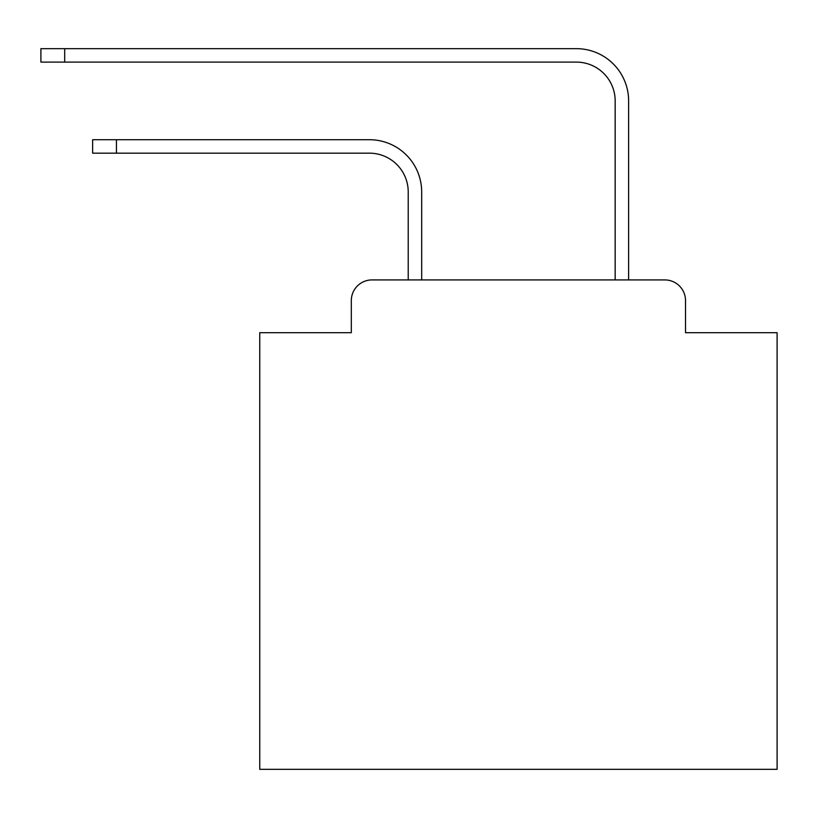 <?xml version="1.0" encoding="UTF-8"?>
<svg xmlns="http://www.w3.org/2000/svg" width="818" height="818" viewBox="0 0 818 818"><rect width="100%" height="100%" fill="white"/><g stroke="black" fill="none" stroke-linecap="round" stroke-linejoin="round"><path stroke-width="1.23" d="M351.311 300.615L351.311 332.691L351.311 300.615A20.695 20.695 0 0 1 372.006 279.92L408.223 279.92L408.223 191.964A38.804 38.804 0 0 0 369.419 153.171A38.804 38.804 0 0 1 408.223 191.964A38.804 38.804 0 0 0 369.419 153.171A38.804 38.804 0 0 1 408.223 191.964A38.804 38.804 0 0 0 369.419 153.171A38.804 38.804 0 0 1 408.223 191.964A38.804 38.804 0 0 0 369.419 153.171A38.804 38.804 0 0 1 408.223 191.964A38.804 38.804 0 0 0 369.419 153.171A38.804 38.804 0 0 1 408.223 191.964A38.804 38.804 0 0 0 369.419 153.171A38.804 38.804 0 0 1 408.223 191.964A38.804 38.804 0 0 0 369.419 153.171A38.804 38.804 0 0 1 408.223 191.964A38.804 38.804 0 0 0 369.419 153.171A38.804 38.804 0 0 1 408.223 191.964A38.804 38.804 0 0 0 369.419 153.171A38.804 38.804 0 0 1 408.223 191.964A38.804 38.804 0 0 0 369.419 153.171A38.804 38.804 0 0 1 408.223 191.964A38.804 38.804 0 0 0 369.419 153.171A38.804 38.804 0 0 1 408.223 191.964A38.804 38.804 0 0 0 369.419 153.171A38.804 38.804 0 0 1 408.223 191.964A38.804 38.804 0 0 0 369.419 153.171A38.804 38.804 0 0 1 408.223 191.964A38.804 38.804 0 0 0 369.419 153.171A38.804 38.804 0 0 1 408.223 191.964A38.804 38.804 0 0 0 369.419 153.171A38.804 38.804 0 0 1 408.223 191.964A38.804 38.804 0 0 0 369.419 153.171A38.804 38.804 0 0 1 408.223 191.964A38.804 38.804 0 0 0 369.419 153.171A38.804 38.804 0 0 1 408.223 191.964A38.804 38.804 0 0 0 369.419 153.171A38.804 38.804 0 0 1 408.223 191.964A38.804 38.804 0 0 0 369.419 153.171A38.804 38.804 0 0 1 408.223 191.964A38.804 38.804 0 0 0 369.419 153.171A38.804 38.804 0 0 1 408.223 191.964A38.804 38.804 0 0 0 369.419 153.171A38.804 38.804 0 0 1 408.223 191.964A38.804 38.804 0 0 0 369.419 153.171L92.638 153.171L92.638 139.714L116.432 139.714L116.432 153.171M685.525 332.691L685.525 300.615L685.525 332.691L777.1 332.691L777.1 769.339L259.746 769.339L259.746 332.691L351.311 332.691M685.525 300.615A20.695 20.695 0 0 0 664.83 279.92L372.006 279.92M116.432 139.714L369.419 139.714A52.25 52.25 0 0 1 421.679 191.964L421.679 279.92L421.679 191.964L421.679 279.92L421.679 191.964L421.679 279.92L421.679 191.964L421.679 279.92L421.679 191.964L421.679 279.92L421.679 191.964L421.679 279.92L421.679 191.964L421.679 279.92L421.679 191.964L421.679 279.92L421.679 191.964L421.679 279.92L421.679 191.964L421.679 279.92L421.679 191.964L421.679 279.92L421.679 191.964L421.679 279.92L421.679 191.964L421.679 279.92L421.679 191.964L421.679 279.92L421.679 191.964L421.679 279.92L421.679 191.964L421.679 279.92L421.679 191.964L421.679 279.92L421.679 191.964L421.679 279.92L421.679 191.964L421.679 279.92L421.679 191.964L421.679 279.92L421.679 191.964L421.679 279.92L421.679 191.964L421.679 279.92L615.167 279.92L615.167 100.911A38.804 38.804 0 0 0 576.363 62.107A38.804 38.804 0 0 1 615.167 100.911A38.804 38.804 0 0 0 576.363 62.107A38.804 38.804 0 0 1 615.167 100.911A38.804 38.804 0 0 0 576.363 62.107A38.804 38.804 0 0 1 615.167 100.911A38.804 38.804 0 0 0 576.363 62.107A38.804 38.804 0 0 1 615.167 100.911A38.804 38.804 0 0 0 576.363 62.107A38.804 38.804 0 0 1 615.167 100.911A38.804 38.804 0 0 0 576.363 62.107A38.804 38.804 0 0 1 615.167 100.911A38.804 38.804 0 0 0 576.363 62.107A38.804 38.804 0 0 1 615.167 100.911A38.804 38.804 0 0 0 576.363 62.107A38.804 38.804 0 0 1 615.167 100.911A38.804 38.804 0 0 0 576.363 62.107A38.804 38.804 0 0 1 615.167 100.911A38.804 38.804 0 0 0 576.363 62.107A38.804 38.804 0 0 1 615.167 100.911A38.804 38.804 0 0 0 576.363 62.107A38.804 38.804 0 0 1 615.167 100.911A38.804 38.804 0 0 0 576.363 62.107A38.804 38.804 0 0 1 615.167 100.911A38.804 38.804 0 0 0 576.363 62.107A38.804 38.804 0 0 1 615.167 100.911A38.804 38.804 0 0 0 576.363 62.107A38.804 38.804 0 0 1 615.167 100.911A38.804 38.804 0 0 0 576.363 62.107A38.804 38.804 0 0 1 615.167 100.911A38.804 38.804 0 0 0 576.363 62.107A38.804 38.804 0 0 1 615.167 100.911A38.804 38.804 0 0 0 576.363 62.107A38.804 38.804 0 0 1 615.167 100.911A38.804 38.804 0 0 0 576.363 62.107A38.804 38.804 0 0 1 615.167 100.911A38.804 38.804 0 0 0 576.363 62.107A38.804 38.804 0 0 1 615.167 100.911A38.804 38.804 0 0 0 576.363 62.107A38.804 38.804 0 0 1 615.167 100.911A38.804 38.804 0 0 0 576.363 62.107A38.804 38.804 0 0 1 615.167 100.911A38.804 38.804 0 0 0 576.363 62.107L40.9 62.107L40.9 48.661L64.694 48.661L64.694 62.107M64.694 48.661L576.363 48.661A52.25 52.25 0 0 1 628.623 100.911L628.623 279.92L628.623 100.911L628.623 279.92L628.623 100.911L628.623 279.92L628.623 100.911L628.623 279.92L628.623 100.911L628.623 279.92L628.623 100.911L628.623 279.92L628.623 100.911L628.623 279.92L628.623 100.911L628.623 279.92L628.623 100.911L628.623 279.92L628.623 100.911L628.623 279.92L628.623 100.911L628.623 279.92L628.623 100.911L628.623 279.92L628.623 100.911L628.623 279.92L628.623 100.911L628.623 279.92L628.623 100.911L628.623 279.92L628.623 100.911L628.623 279.92L628.623 100.911L628.623 279.92L628.623 100.911L628.623 279.92L628.623 100.911L628.623 279.92L628.623 100.911L628.623 279.92L628.623 100.911L628.623 279.92L628.623 100.911L628.623 279.92L664.83 279.92"/></g></svg>
